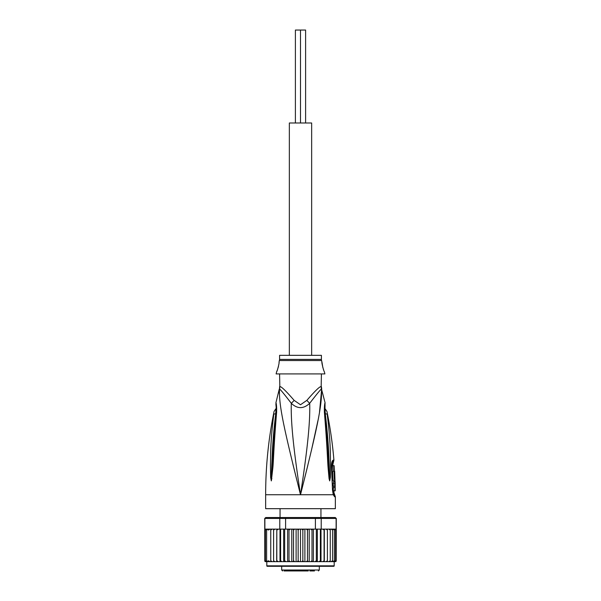 <?xml version="1.0" encoding="UTF-8"?>
<svg xmlns="http://www.w3.org/2000/svg" width="601" height="601" viewBox="0 0 601 601"><rect width="100%" height="100%" fill="white"/><g stroke="black" fill="none" stroke-linecap="round" stroke-linejoin="round"><path stroke-width="0.9" d="M305.608 122.987L305.608 30.05L300.5 30.05L300.5 122.987L300.5 30.05L295.392 30.05L295.392 122.987M311.656 355.334L311.656 122.987L289.344 122.987L289.344 355.334M296.669 570.95L304.331 570.95M288.172 570.95L291.139 570.95M284.055 570.95L308.283 570.95M314.458 570.95L309.861 570.95M293.611 570.95L292.74 570.95M294.437 570.95L293.821 570.95M296.285 570.95L295.181 570.95M328.379 566.3L333.728 566.3A0.466 0.466 0 0 0 334.194 565.841L334.194 561.657L324.322 561.657L326.058 561.657L327.402 560.733L327.402 530.059L326.058 529.128L324.194 529.128L334.93 529.128L326.058 529.128M276.678 529.128L268.407 529.128L276.806 529.128L276.678 561.657L266.806 561.657L266.806 565.841A0.466 0.466 0 0 0 267.272 566.3L333.728 566.3M335.215 517.514L336.282 518.438L335.215 517.514L320.513 517.514L321.219 518.438L315.405 518.438L315.202 517.514L285.798 517.514L285.595 518.438L264.718 518.438L264.793 561.094A0.932 0.932 -90 0 0 265.65 561.657L270.75 561.657L270.75 529.128L270.75 561.657L273.598 561.657L273.598 529.128L273.598 561.657L276.806 561.657L276.806 529.128L279.781 529.128L279.781 518.438L280.487 517.514L265.785 517.514L264.876 518.438L264.876 529.128L268.196 529.128L266.619 530.059L266.619 529.158L266.619 561.627L266.619 530.059M266.806 561.657L264.793 561.094M326.058 561.657L335.35 561.657A0.932 0.932 -90 0 0 336.207 561.094L335.591 561.477L336.207 560.725L336.282 518.438M336.207 561.094L334.194 561.657M334.93 529.128L336.124 529.128L336.124 518.438L321.219 518.438L321.219 529.128L322.579 529.128M265.785 517.514L264.718 518.438M285.798 517.514L280.487 517.514M312.685 529.128L315.405 529.128L315.405 518.438L285.595 518.438L285.595 529.128L288.315 529.128M320.513 517.514L315.202 517.514M279.781 529.128L285.595 529.128M290.208 529.128L310.792 529.128L299.178 529.128L298.156 530.059L297.262 529.128L294.648 529.128L293.521 530.059L292.762 529.128L290.208 529.128L288.998 530.059L288.39 529.128L290.208 529.128M315.405 529.128L321.219 529.128M278.421 529.128L276.911 530.059M294.648 529.128L292.762 529.128M299.178 529.128L297.262 529.128M303.738 529.128L302.844 530.059L301.822 529.128M308.238 529.128L307.479 530.059L306.352 529.128M312.61 529.128L310.792 529.128L312.002 530.059L312.61 529.128M324.194 529.128L322.752 529.128L324.089 530.059L324.194 529.128M331.805 529.233L332.413 529.609M331.098 561.657L332.593 560.725L332.593 530.059L331.098 529.128M327.402 560.725L327.402 530.059M328.867 561.657L330.25 560.725L330.25 529.128L330.25 530.059L328.867 529.128M332.593 530.059L332.593 560.725M335.764 529.383L335.591 530.059L334.381 529.158L334.381 530.059L332.804 529.128M332.804 561.657L334.381 560.725L334.381 561.627L335.591 560.725L335.591 530.059M334.381 529.158L334.381 561.627M334.381 560.725L334.381 530.059M335.591 560.725L335.591 529.301M264.793 560.725L265.409 561.477L265.409 529.301L265.409 561.477M265.409 560.725L266.619 561.627M266.619 529.158L265.409 530.059M269.902 529.128L268.407 530.059L268.196 529.128M272.133 529.128L270.75 530.059M274.942 529.128L273.598 530.059M276.806 561.657L280.344 561.657L280.622 560.725L280.622 529.128M276.911 560.725L278.248 561.657M279.991 529.128L279.991 561.657L276.678 561.657M279.991 561.657L284.228 561.657L284.671 560.725L284.671 529.128M280.622 560.725L281.944 561.657L283.657 561.657L283.657 529.128M283.657 561.657L288.39 561.657L288.998 560.725L288.998 530.059M284.671 560.725L285.956 561.657L287.609 561.657L287.609 529.128M287.609 561.657L292.762 561.657L293.521 560.725L293.521 530.059M288.998 560.725L290.208 561.657L291.778 561.657L291.778 529.128M292.762 561.657L297.262 561.657L298.156 560.725L298.156 530.059M293.521 560.725L294.648 561.657M296.105 529.128L296.105 561.657M297.262 561.657L300.5 561.657L300.5 529.128M298.156 560.725L299.178 561.657M300.5 561.657L301.822 561.657L302.844 560.725L302.844 530.059M301.822 561.657L306.352 561.657L307.479 560.725L308.238 561.657L310.792 561.657L312.002 560.725L312.61 561.657L315.044 561.657L316.329 560.725L316.772 561.657L319.056 561.657L320.378 560.725L320.656 561.657L322.752 561.657L324.089 560.725L324.322 561.657L309.222 561.657L309.222 529.128M302.844 560.725L303.738 561.657M304.895 529.128L304.895 561.657M307.479 560.725L307.479 530.059M306.352 561.657L308.238 561.657M313.391 529.128L313.391 561.657M312.002 560.725L312.002 530.059M317.343 529.128L317.343 561.657M316.329 560.725L316.329 529.128M321.009 529.128L321.009 561.657M320.378 560.725L320.378 529.128M324.322 529.128L324.322 561.657M324.089 560.725L324.089 530.059M330.25 560.725L330.25 530.059M266.619 560.725L268.196 561.657M268.407 529.128L268.407 530.059M268.407 560.725L269.902 561.657M270.75 560.725L272.133 561.657M273.598 560.725L274.942 561.657M300.5 566.3L267.272 566.3M272.155 566.3L272.621 566.3M279.585 373.92L279.826 386.653A9.293 9.188 90 0 1 279.525 389.012C280.276 389.32 284.205 394.083 291.305 403.309C297.39 409.048 303.52 409.048 309.695 403.309C316.772 394.106 320.701 389.343 321.475 389.012A9.293 9.188 90 0 1 321.174 386.653L321.415 373.92M321.272 387.983A9.293 9.188 -90 0 1 321.174 386.653C320.01 386.12 315.24 390.688 306.863 400.356L306.841 400.386M279.826 386.653C280.96 386.097 285.73 390.665 294.137 400.356L300.5 404.751L306.863 400.356A9.293 2.096 46.3 0 0 309.695 403.309C310.221 421.474 307.84 446.746 300.5 494.743C316.404 431.052 322.339 405.63 321.475 389.012L325.066 402.715L324.931 406.178M279.585 359.406L279.585 355.334L321.415 355.334L321.415 359.406L279.585 359.406L279.007 362.305C279.653 361.93 277.099 371.906 276.685 371.598L277.166 370.471M277.497 369.615L277.842 368.623M278.18 367.511L278.466 366.377M276.685 371.598L276.107 373.92L324.893 373.92L324.315 371.598C323.699 371.441 321.332 361.494 321.993 362.305L322.857 367.624M323.188 368.706L323.721 370.171M335.012 481.033L333.615 481.033C332.729 481.341 332.248 470.981 333.172 471.274L334.577 471.274C333.69 470.996 334.164 481.296 335.012 481.033L334.689 471.274M332.939 465.7L334.156 465.7L334.509 471.274M334.795 476.848L334.81 477.359M335.148 481.732L335.163 483.121L334.614 483.121L334.697 486.284L335.238 486.284L334.765 490.792L335.223 490.792L335.148 481.732L333.728 481.732L333.765 483.121M334.697 486.284L333.277 486.284L333.202 483.121L334.614 483.121M333.84 486.284L333.78 487.674M334.765 490.792L333.345 490.792L333.3 487.674L334.719 487.674M279.585 386.653L279.525 389.012C278.661 405.607 284.596 431.06 300.5 494.743C293.168 446.768 290.779 421.466 291.305 403.309A9.293 2.096 133.7 0 0 294.137 400.356L294.152 400.386M275.701 413.796C276.069 409.063 276.175 405.112 275.701 413.796C271.975 445.288 272.411 455.919 271.765 464.573L271.306 477.156A4.65 0.796 -3 0 0 270.638 477.344L270.427 464.753C270.848 456.136 269.909 445.506 273.786 414.322A4.65 1.255 8.9 0 1 275.701 413.796L276.257 413.42M275.964 404.871L275.867 404.39C275.927 404.12 276.528 410.318 276.062 413.067L276.062 413.067A4.65 1.037 -173.7 0 1 276.595 412.662C276.768 407.929 276.558 404.631 275.949 402.775C276.437 403.572 276.655 406.869 276.595 412.662L276.46 414.081C273.703 447.865 273.635 458.811 272.937 467.09L271.367 480.86A4.65 3.223 -139.5 0 1 271.306 480.657L271.299 480.695A4.65 3.839 -109.1 0 0 271.306 480.905L270.638 477.344M276.46 414.081A4.65 1.022 -173.9 0 0 275.904 414.487L273.402 445.386L271.509 478.539A4.65 0.586 -172.4 0 0 271.922 478.697M331.932 464.656L332.849 464.438L333.916 460.148C332.548 443.756 330.219 427.506 326.929 411.392L324.788 408.282M333.285 492.617A2.321 2.276 -90 0 0 333.743 494.007L334.419 494.007L333.953 492.617L333.119 492.497M324.743 413.42L325.299 413.796C324.931 409.026 324.833 405.082 325.299 413.796A4.65 1.247 171.1 0 1 327.214 414.322C326.816 410.521 326.816 410.521 327.214 414.322C331.189 446.588 330.129 456.542 330.573 464.889L330.362 477.344L329.694 480.905L329.078 478.697A4.65 0.586 -7.6 0 0 329.498 478.539L327.598 445.386L324.938 413.067L325.036 404.871M325.299 413.796C329.123 446.378 328.589 456.324 329.243 464.708L329.694 480.657A4.65 3.223 -40.5 0 1 329.633 480.86M330.362 477.344A4.65 0.796 -177 0 0 329.694 477.156L329.701 480.695A4.65 3.839 -70.9 0 1 329.694 480.905M332.218 463.243L333.209 463.018M334.652 496.802L333.262 494.743L265.65 494.743L265.65 508.679L335.35 508.679L335.35 496.802L334.652 496.802A4.65 4.553 -90.1 0 0 333.743 494.007L333.51 493.849M273.786 414.322C274.184 410.536 274.184 410.536 273.786 414.322M297.157 481.409L292.792 463.769M279.33 393.625L279.405 390.319M329.078 478.697L328.154 468.487C327.44 460.389 327.455 450.187 324.54 414.081L324.405 412.662C324.255 407.718 324.472 404.405 325.058 402.723C324.525 403.857 324.307 407.17 324.405 412.662A4.65 1.037 -6.3 0 1 324.938 413.067M324.54 414.081A4.65 1.022 -6.1 0 1 325.096 414.487M328.214 422L327.936 419.633M333.45 493.774L333.337 493.376A4.65 2.922 -17.1 0 1 333.262 494.743L332.496 490.063L331.504 466.939C331.489 462.95 332.053 460.682 333.187 460.148A4.65 4.545 90 0 1 332.496 463.018A2.321 2.276 90 0 0 332.15 464.438M321.58 390.124L319.507 412.173M317.944 420.602L311.386 450.555M307.84 465.279L303.265 483.73M319.319 566.3L319.319 570.018L281.681 570.018L282.613 570.95M266.806 565.841L334.194 565.841M321.407 386.653L321.715 389.012M321.415 359.406L321.55 360.532L279.45 360.532M333.187 460.148L333.916 460.148M331.504 466.939L331.902 466.909L332.18 463.303M332.496 490.063L331.902 466.909M280.051 508.679L280.051 517.514M320.949 508.679L320.949 517.514M281.681 566.3L281.681 570.018M319.319 570.018L318.387 570.95M321.55 360.532L321.993 362.305M265.65 494.743C265.657 466.677 268.459 438.895 274.071 411.392L276.212 408.282M332.849 464.438L333.292 471.274M333.953 492.617L333.938 490.792M333.75 481.732L333.728 481.033M276.062 413.067L275.904 414.487M276.069 406.178L275.934 402.715L279.285 389.012M333.337 493.376L332.871 490.07M334.419 494.007L335.35 496.802"/></g></svg>
